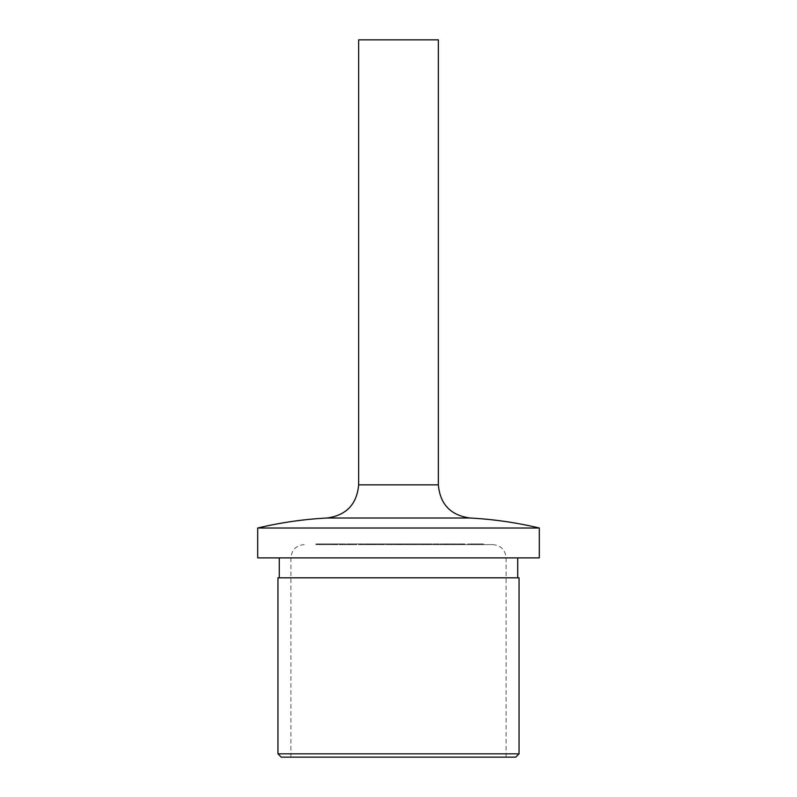 <?xml version="1.0" encoding="UTF-8"?>
<svg xmlns="http://www.w3.org/2000/svg" width="797" height="797" viewBox="0 0 797 797"><rect width="100%" height="100%" fill="white"/><g stroke="black" fill="none" stroke-linecap="round" stroke-linejoin="round"><path stroke-width="0.6" stroke-dasharray="3.98 2.99" d="M390.45 544.62L406.251 544.62L390.45 544.62L390.45 543.952L392.363 543.952L392.363 544.62M461.164 544.62L464.96 544.62L461.164 544.62L461.164 543.952L459.062 543.952L459.062 544.62M451.251 544.62L440.821 544.62L452.447 544.62L446.778 544.62L451.251 544.62L451.251 543.952L448.9 543.952L448.9 544.62L448.93 543.952L446.181 543.952L446.181 544.62M413.105 544.62L430.988 544.62L413.105 544.62L413.105 543.952L419.67 543.952L419.67 544.62M396.537 543.952L386.874 543.952L386.874 544.62L402.973 544.62L386.874 544.62L386.874 543.952L396.537 543.952L396.537 544.62M337.569 544.62L315.951 544.62L337.569 544.62L337.569 543.952L339.612 543.952L339.612 544.62M440.233 543.952L445.194 543.952L444.407 543.952L444.407 544.62L440.233 544.62L446.21 544.62L441.787 544.62L444.407 544.62L444.407 543.952L444.407 544.62L444.407 543.952L440.233 543.952L440.233 544.62M408.353 544.62L402.385 544.62L408.353 544.62L408.353 543.952L405.324 543.952L405.324 544.62L405.324 543.952L402.385 543.952L402.385 544.62M388.607 543.952L385.379 543.952L386.166 543.952L386.166 544.62L385.379 544.62L391.008 544.62L386.166 544.62L386.166 543.952L386.166 544.62L386.166 543.952L388.607 543.952L388.607 544.62M381.175 543.952L377.937 543.952L378.734 543.952L378.734 544.62L377.937 544.62L383.576 544.62L378.734 544.62L378.734 543.952L378.734 544.62L378.734 543.952L381.175 543.952L381.175 544.62M369.38 543.952L375.347 543.952L375.347 544.62L376.144 544.62L369.38 544.62L375.347 544.62L372.767 544.62L375.347 544.62L375.347 543.952L376.144 543.952L376.144 544.62L376.144 543.952L375.347 543.952L375.347 544.62L375.347 543.952L367.726 544.62L375.556 544.62L360.055 544.62L375.257 544.62L370.157 544.62L372.757 544.62L372.757 543.952L369.38 543.952L369.38 544.62M348.09 544.62L347.303 544.62L348.09 544.62L348.09 543.952L348.09 544.62M342.431 543.952L345.838 543.952L340.09 543.952L340.09 544.62L345.5 544.62L339.303 544.62L345.838 544.62L340.09 544.62L340.09 543.952L342.431 543.952L342.431 544.62M398.5 544.62L492.815 544.62L398.5 544.62M334.69 544.62L338.177 544.62L334.69 544.62L338.177 544.62L334.69 544.62L334.69 543.952L334.69 544.62L334.69 543.952L338.177 543.952L338.177 544.62L338.177 543.952L334.69 543.952L334.69 544.62M349.664 543.952L355.641 543.952L355.641 544.62L356.428 544.62L349.664 544.62L355.641 544.62L350.461 544.62L355.641 544.62L355.641 543.952L356.428 543.952L356.428 544.62L356.428 543.952L355.641 543.952L355.641 544.62L355.641 543.952L353.011 543.952L353.011 544.62L353.041 543.952L349.664 543.952L349.664 544.62M359.905 543.952L367.806 543.952L358.232 543.952L359.019 543.952L359.019 544.62L358.232 544.62L367.806 544.62L359.019 544.62L359.019 543.952L359.019 544.62L359.019 543.952L359.905 543.952L359.905 544.62M396.079 544.62L401.489 544.62L396.079 544.62L396.079 543.952L399.686 543.952L399.686 544.62M409.15 543.952L414.101 543.952L413.314 543.952L413.314 544.62L409.15 544.62L415.117 544.62L410.694 544.62L413.314 544.62L413.314 543.952L413.314 544.62L413.314 543.952L409.15 543.952L409.15 544.62M418.604 544.62L417.259 544.62L419.391 544.62L418.604 544.62L418.604 543.952L418.604 544.62M427.391 544.62L422.659 544.62L427.84 544.62L425.14 544.62L427.391 544.62L427.391 543.952L425.628 543.952L425.628 544.62M432.801 544.62L429.424 544.62L432.801 544.62L432.801 543.952L432.801 544.62M438.549 544.62L433.478 544.62L438.549 544.62L438.549 543.952L436.636 543.952L436.636 544.62L436.676 543.952L434.604 543.952L434.604 544.62M452.965 544.62L446.997 544.62L452.965 544.62L452.965 543.952L449.936 543.952L449.936 544.62L452.178 544.62L449.956 544.62L449.936 543.952L446.997 543.952L446.997 544.62M457.129 544.62L453.752 544.62L457.129 544.62L457.129 543.952L457.129 544.62M462.539 544.62L457.807 544.62L462.987 544.62L460.287 544.62L462.539 544.62L462.539 543.952L460.776 543.952L460.776 544.62L460.766 543.952L458.933 543.952L458.933 544.62M351.836 543.952L342.172 543.952L342.172 544.62L358.271 544.62L342.172 544.62L342.172 543.952L351.836 543.952L351.836 544.62M380.697 544.62L384.493 544.62L380.697 544.62L380.697 543.952L378.595 543.952L378.595 544.62M467.64 544.62L483.44 544.62L467.64 544.62L467.64 543.952L469.553 543.952L469.553 544.62M382.998 544.62L372.568 544.62L384.194 544.62L378.535 544.62L382.998 544.62L382.998 543.952L380.657 543.952L380.657 544.62L380.687 543.952L377.937 543.952L377.937 544.62M417.698 543.952L408.034 543.952L408.034 544.62L424.134 544.62L408.034 544.62L408.034 543.952L417.698 543.952L417.698 544.62M281.271 757.15L515.729 757.15M277.954 753.832L519.046 753.832M277.954 577.825L519.046 577.825M398.5 577.825L279.279 577.825L398.5 577.825M257.7 557.9L539.3 557.9M257.7 528.012L539.3 528.012M358.65 39.85L438.35 39.85M333.893 543.952L333.893 544.62L333.893 543.952L338.177 543.952L338.177 544.62L338.177 543.952L333.893 543.952M344.802 543.952L344.802 544.62M345.5 543.952L345.5 544.62M342.531 543.952L342.531 544.62M339.303 543.952L339.303 544.62M340.04 543.952L340.04 544.62M342.551 543.952L342.551 544.62M345.141 543.952L345.141 544.62M345.838 543.952L345.838 544.62M340.18 543.952L345.051 543.952L340.18 543.952L340.18 544.62L345.051 544.62L340.18 544.62M345.051 543.952L345.051 544.62M340.937 543.952L340.937 544.62M342.59 543.952L342.59 544.62M347.303 543.952L347.303 544.62L347.303 543.952L348.09 543.952L347.303 543.952M353.041 543.952L355.641 543.952L350.461 543.952L353.041 543.952L353.041 544.62M355.641 543.952L355.641 544.62M353.051 543.952L353.051 544.62M350.461 543.952L350.461 544.62M358.232 543.952L358.232 544.62L358.271 543.952L356.179 543.952L356.179 544.62L356.179 543.952L358.271 543.952M361.23 543.952L361.23 544.62M363.273 543.952L363.273 544.62M365.634 543.952L365.634 544.62M367.806 543.952L367.806 544.62M367.018 543.952L367.018 544.62L367.018 543.952M365.494 543.952L365.494 544.62M363.412 543.952L363.412 544.62M362.625 543.952L362.625 544.62L362.625 543.952M361.091 543.952L361.091 544.62M372.757 543.952L370.167 543.952L372.757 543.952L372.767 544.62L372.757 543.952M375.347 543.952L375.347 544.62M367.726 543.952L375.556 543.952L360.055 543.952L375.257 543.952L370.157 543.952L370.167 544.62L370.157 543.952L367.726 543.952L367.726 544.62M383.576 543.952L383.576 544.62M382.789 543.952L382.789 544.62L382.789 543.952M382.69 543.952L382.69 544.62M381.036 543.952L381.036 544.62M378.854 543.952L378.854 544.62M385.379 543.952L385.379 544.62L385.379 543.952M391.008 543.952L391.008 544.62M390.221 543.952L390.221 544.62L390.221 543.952M390.132 543.952L390.132 544.62M388.468 543.952L388.468 544.62M386.286 543.952L386.286 544.62M399.686 543.952L400.293 544.62M400.293 543.952L397.972 543.952L397.972 544.62M397.972 543.952L398.879 543.952L398.879 544.62M398.879 543.952L401.489 543.952L401.489 544.62M401.489 543.952L398.739 543.952L398.739 544.62M398.739 543.952L396.079 543.952M398.779 543.952L400.692 543.952L396.866 543.952L400.692 544.62L398.779 544.62M400.692 543.952L400.692 544.62M398.709 543.952L398.709 544.62M396.866 543.952L396.866 544.62M402.385 543.952L408.353 543.952M407.566 543.952L405.354 543.952L407.566 543.952L407.566 544.62L403.172 544.62L407.566 544.62M403.172 543.952L405.354 543.952L403.172 543.952L403.172 544.62M405.354 543.952L405.354 544.62L405.354 543.952M407.237 543.952L407.237 544.62M419.67 543.952L413.952 543.952L413.942 544.62L413.952 543.952L418.664 543.952L418.664 544.62M414.101 543.952L414.101 544.62L414.101 543.952L415.117 543.952L415.117 544.62L415.117 543.952L414.101 543.952L414.101 544.62L414.101 543.952M410.694 543.952L413.314 543.952L410.694 543.952L410.694 544.62M417.259 543.952L419.391 543.952L417.259 543.952L417.259 544.62M417.767 543.952L417.767 544.62M419.391 543.952L419.391 544.62L419.391 543.952M425.628 543.952L423.785 543.952L423.785 544.62M423.785 543.952L422.998 543.952L422.998 544.62M422.998 543.952L425.618 543.952L425.618 544.62L425.598 543.952L428.178 543.952L428.178 544.62M428.178 543.952L427.152 543.952L427.152 544.62M427.152 543.952L428.109 543.952L428.109 544.62M428.109 543.952L428.637 544.62M428.637 543.952L422.659 543.952L422.659 544.62M422.659 543.952L423.446 543.952L423.446 544.62M423.446 543.952L424.143 544.62L424.134 543.952L425.608 543.952L425.608 544.62M425.608 543.952L427.84 543.952L427.84 544.62M427.84 543.952L425.14 543.952L425.14 544.62L425.14 543.952L427.391 543.952M429.424 543.952L429.424 544.62L429.424 543.952L432.801 543.952L429.424 543.952M434.604 543.952L433.817 543.952L433.817 544.62M433.817 543.952L439.336 543.952L439.336 544.62M439.336 543.952L435.361 543.952L435.361 544.62M435.361 543.952L439.446 543.952L439.446 544.62L439.446 543.952L433.478 543.952L433.478 544.62M433.478 543.952L436.886 543.952L436.886 544.62M436.886 543.952L438.549 543.952M445.035 543.952L445.035 544.62M445.194 543.952L445.194 544.62L445.194 543.952L446.21 543.952L446.21 544.62L446.21 543.952L445.194 543.952L445.194 544.62L445.194 543.952M441.787 543.952L444.407 543.952L441.787 543.952L441.787 544.62M446.997 543.952L452.965 543.952M452.178 543.952L449.956 543.952L452.178 543.952L452.178 544.62M447.784 543.952L449.956 543.952L447.784 543.952L447.784 544.62M449.956 543.952L449.956 544.62L449.956 543.952M451.839 543.952L451.839 544.62M453.752 543.952L453.752 544.62L453.752 543.952L457.129 543.952L453.752 543.952M458.933 543.952L458.145 543.952L458.145 544.62M458.145 543.952L463.326 543.952L463.326 544.62M463.326 543.952L462.3 543.952L462.3 544.62M462.3 543.952L463.256 543.952L463.256 544.62M463.256 543.952L463.774 544.62M463.774 543.952L460.736 543.952L460.736 544.62M460.736 543.952L457.807 543.952L457.807 544.62M457.807 543.952L458.594 543.952L458.594 544.62M458.594 543.952L459.281 544.62M459.281 543.952L460.756 543.952L460.756 544.62M460.756 543.952L462.987 543.952L462.987 544.62M462.987 543.952L460.287 543.952L460.287 544.62L460.287 543.952L462.539 543.952M339.612 543.952L336.802 543.952L336.802 544.62M336.802 543.952L328.055 543.952L328.055 544.62L335.916 544.62L324.01 544.62L328.065 544.62L328.065 543.952L321.291 543.952L321.291 544.62M321.291 543.952L318.511 543.952L318.511 544.62M318.511 543.952L316.469 543.952L316.469 544.62M316.469 543.952L319.288 543.952L319.288 544.62M319.288 543.952L315.951 543.952L315.951 544.62M315.951 543.952L327.946 543.952L327.946 544.62L320.115 544.62L332.289 544.62L327.956 544.62L327.956 543.952L334.879 543.952L334.879 544.62M334.879 543.952L337.569 543.952M328.065 543.952L335.916 543.952L328.065 543.952M327.956 543.952L320.115 543.952L327.956 543.952M320.115 543.952L320.115 544.62M321.988 543.952L321.988 544.62M332.289 543.952L332.289 544.62M335.916 543.952L335.916 544.62M334.152 543.952L334.152 544.62M324.01 543.952L324.01 544.62M356.179 543.952L356.179 544.62L356.179 543.952M352.005 543.952L352.005 544.62L346.864 544.62L352.005 544.62L352.005 543.952L346.864 543.952L352.005 543.952L352.005 544.62L352.005 543.952M346.864 543.952L346.864 544.62M368.045 543.952L368.045 544.62M364.827 543.952L364.827 544.62M360.652 543.952L360.652 544.62M368.274 543.952L368.274 544.62M375.257 543.952L375.257 544.62M377.937 543.952L373.763 543.952L375.546 543.952L375.556 544.62L375.556 543.952L375.546 544.62M360.055 543.952L360.055 544.62L360.055 543.952M371.083 543.952L371.083 544.62M378.595 543.952L381.514 543.952L381.514 544.62M381.514 543.952L384.493 543.952L384.493 544.62M384.493 543.952L380.697 543.952M400.881 543.952L400.881 544.62L400.881 543.952L402.973 543.952L402.973 544.62L402.973 543.952L400.881 543.952L400.881 544.62L400.881 543.952M396.717 543.952L396.717 544.62L391.566 544.62L396.717 544.62L396.717 543.952L391.566 543.952L396.717 543.952L396.717 544.62L396.717 543.952M391.566 543.952L391.566 544.62M418.664 543.952L422.021 543.952L422.021 544.62L422.031 543.952L425.369 543.952L425.369 544.62M425.369 543.952L430.071 543.952L430.071 544.62M430.071 543.952L424.383 543.952L424.383 544.62M424.383 543.952L430.988 543.952L430.988 544.62M430.988 543.952L426.275 543.952L426.275 544.62M426.275 543.952L417.807 543.952L417.807 544.62M417.807 543.952L413.105 543.952M446.181 543.952L442.016 543.952L442.016 544.62M442.016 543.952L443.799 543.952L443.799 544.62M443.799 543.952L455.426 543.952L455.426 544.62M455.426 543.952L452.307 543.952L452.307 544.62M452.307 543.952L456.611 543.952L456.611 544.62M456.611 543.952L448.552 543.952L448.552 544.62M448.552 543.952L440.821 543.952L440.821 544.62M440.821 543.952L444.995 543.952L444.995 544.62M444.995 543.952L448.781 543.952L448.781 544.62M448.781 543.952L452.447 543.952L452.447 544.62M452.447 543.952L446.778 543.952L446.778 544.62L446.778 543.952L451.251 543.952M459.062 543.952L461.981 543.952L461.981 544.62M461.981 543.952L464.96 543.952L464.96 544.62M464.96 543.952L461.164 543.952M469.553 543.952L475.47 543.952L475.47 544.62M475.47 543.952L483.44 543.952L483.44 544.62M483.44 543.952L475.59 543.952L475.59 544.62M475.59 543.952L467.64 543.952M478.12 543.952L475.57 543.952L478.12 543.952L478.12 544.62L479.266 544.62L475.57 544.62L478.12 544.62M471.814 543.952L475.57 543.952L471.814 543.952L471.814 544.62L475.57 544.62L471.814 544.62M479.266 543.952L479.266 544.62M475.57 543.952L475.57 544.62L475.57 543.952M373.763 543.952L373.763 544.62M375.546 543.952L387.173 543.952L387.173 544.62M387.173 543.952L384.064 543.952L384.064 544.62M384.064 543.952L388.368 543.952L388.368 544.62M388.368 543.952L380.308 543.952L380.308 544.62M380.308 543.952L372.568 543.952L372.568 544.62M372.568 543.952L376.742 543.952L376.742 544.62M376.742 543.952L380.538 543.952L380.538 544.62M380.538 543.952L384.194 543.952L384.194 544.62M384.194 543.952L378.535 543.952L378.535 544.62L378.535 543.952L382.998 543.952M392.363 543.952L398.281 543.952L398.281 544.62M398.281 543.952L406.251 543.952L406.251 544.62M406.251 543.952L398.4 543.952L398.4 544.62L394.625 544.62L398.38 544.62L398.38 543.952L390.45 543.952M400.931 543.952L398.38 543.952L400.931 543.952L400.931 544.62M394.625 543.952L398.38 543.952L394.625 543.952L394.625 544.62M402.077 543.952L402.077 544.62M398.38 543.952L398.38 544.62M424.134 543.952L422.041 543.952L422.041 544.62L422.041 543.952L424.134 543.952L424.134 544.62M422.041 543.952L422.041 544.62L422.041 543.952M417.867 543.952L417.867 544.62L412.726 544.62L417.867 544.62L417.867 543.952L412.726 543.952L417.867 543.952L417.867 544.62L417.867 543.952M412.726 543.952L412.726 544.62M398.5 557.9L506.095 557.9L398.5 557.9M327.168 518L469.832 518M358.65 484.845L438.35 484.845M359.019 543.952L359.019 544.62M378.734 543.952L378.734 544.62M386.166 543.952L386.166 544.62M397.055 543.952L397.055 544.62M437.553 543.952L437.553 544.62M366.939 543.952L366.939 544.62M506.095 757.15L506.095 557.9C505.308 549.83 500.885 545.407 492.815 544.62M290.905 757.15L290.905 557.9C291.692 549.83 296.115 545.407 304.185 544.62"/><path stroke-width="1.2" d="M515.729 757.15L281.271 757.15L277.954 753.832L519.046 753.832L515.729 757.15M519.046 753.832L519.046 577.825L277.954 577.825L277.954 753.832M539.3 557.9L257.7 557.9L257.7 528.012L539.3 528.012L539.3 557.9M358.65 484.845L438.35 484.845L438.35 39.85L358.65 39.85L358.65 484.845C356.917 504.212 346.426 515.26 327.168 518C303.707 519.236 280.554 522.573 257.7 528.012M438.35 484.845C440.083 504.212 450.574 515.26 469.832 518L327.168 518M279.279 557.9L279.279 577.825M517.721 557.9L517.721 577.825M469.832 518C493.293 519.236 516.446 522.573 539.3 528.012"/></g></svg>
